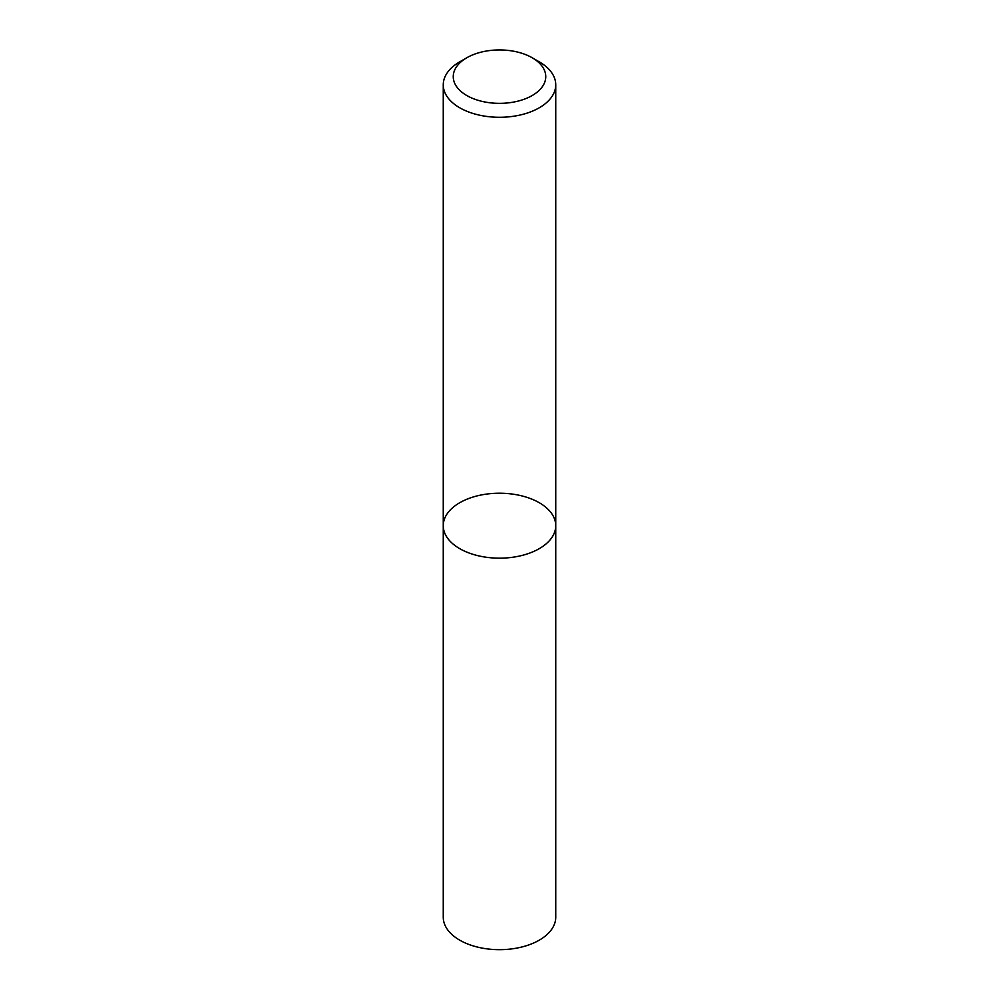 <?xml version="1.0" encoding="UTF-8"?>
<svg xmlns="http://www.w3.org/2000/svg" width="999" height="999" viewBox="0 0 999 999"><rect width="100%" height="100%" fill="white"/><g stroke="black" fill="none" stroke-linecap="round" stroke-linejoin="round"><path stroke-width="1.5" d="M539.273 548.651A56.244 32.468 180 0 1 477.972 555.694A56.244 32.468 180 0 1 443.256 525.699A56.244 32.468 180 0 1 499.5 493.219A56.244 32.468 180 0 1 555.744 525.699A56.244 32.468 180 0 1 539.273 548.651A56.244 32.468 180 0 1 477.972 555.694A56.244 32.468 180 0 1 443.256 525.699L443.256 917.194A56.244 32.468 180 0 0 477.972 947.202A56.244 32.468 180 0 0 539.273 940.159A56.244 32.468 180 0 0 555.744 917.194L555.744 525.699A56.244 32.468 180 0 1 539.273 548.651M532.205 57.767L539.273 61.851A56.244 32.468 180 0 1 555.744 84.815A56.244 32.468 180 0 1 539.273 107.78A56.244 32.468 180 0 1 477.972 114.81A56.244 32.468 180 0 1 443.256 84.815A56.244 32.468 180 0 1 459.727 61.851L466.795 57.767A46.241 26.698 180 0 1 532.205 57.767A46.241 26.698 180 0 1 532.205 95.529A46.241 26.698 180 0 1 466.795 95.529A46.241 26.698 180 0 1 466.795 57.767M443.256 84.815L443.256 525.699M555.744 84.815L555.744 525.699"/></g></svg>
